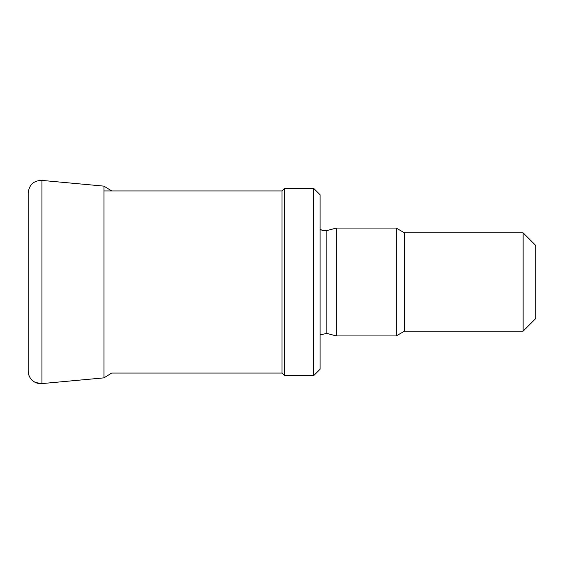 <?xml version="1.0" encoding="UTF-8"?>
<svg xmlns="http://www.w3.org/2000/svg" width="564" height="564" viewBox="0 0 564 564"><rect width="100%" height="100%" fill="white"/><g stroke="black" fill="none" stroke-linecap="round" stroke-linejoin="round"><path stroke-width="0.85" d="M523.11 232.826L523.11 331.174L535.8 318.484L535.8 245.516L523.11 232.826L404.451 232.826L396.21 228.067L336.313 228.067L336.313 335.933L396.21 335.933L396.21 228.067M523.11 331.174L404.451 331.174L404.451 232.826M404.451 331.174L396.21 335.933M320.07 334.861L326.866 333.402L336.313 335.933M313.725 375.589L320.07 369.244L320.07 194.756L313.725 188.411L284.538 188.411L284.538 375.589L313.725 375.589L313.725 188.411M284.538 375.589L282 373.051L282 190.949L284.538 188.411M282 373.051L111.693 373.051L103.952 377.873L103.952 186.127L111.693 190.949M28.207 371.436A12.69 12.591 130.1 0 0 41.933 383.591L35.56 382.533C30.858 380.136 28.404 376.329 28.2 371.112L28.2 192.888C29.201 184.668 33.777 180.508 41.933 180.409L41.933 383.591L103.952 377.873M326.866 333.402L326.866 230.598L336.313 228.067M326.866 230.598L322.164 230.352L320.07 229.139M282 190.949L103.952 190.949M41.933 180.409L103.952 186.127"/></g></svg>
